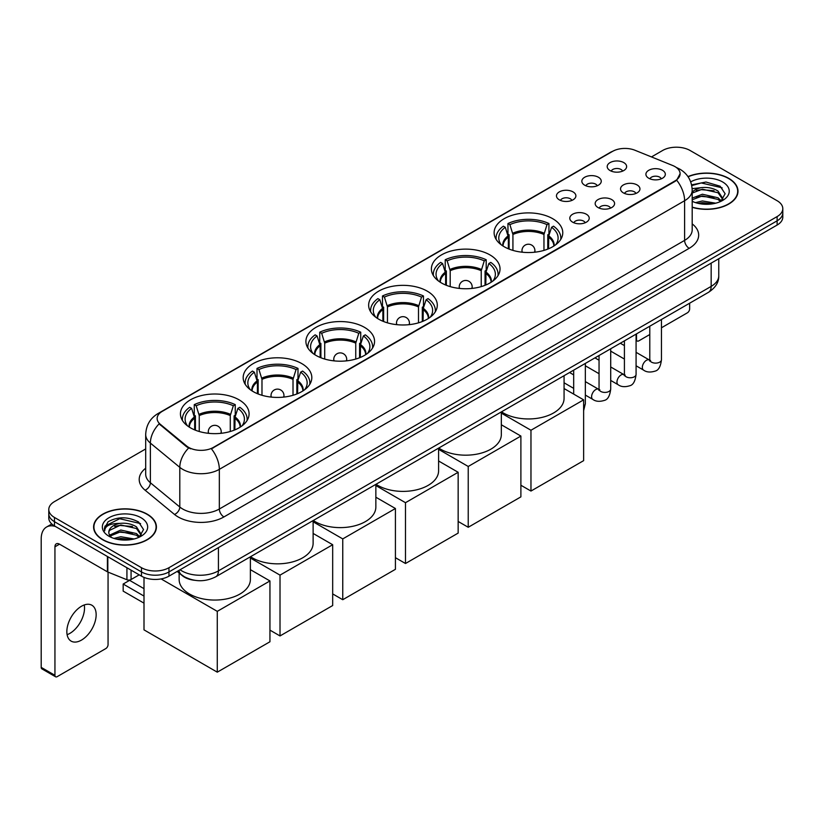 <?xml version="1.0" encoding="UTF-8"?>
<svg xmlns="http://www.w3.org/2000/svg" width="824" height="824" viewBox="0 0 824 824"><rect width="100%" height="100%" fill="white"/><g stroke="black" fill="none" stroke-linecap="round" stroke-linejoin="round"><path stroke-width="1.24" d="M301.769 363.59A34.32 19.817 0 0 0 264.36 359.295A34.32 19.817 0 0 0 243.173 377.608A34.32 19.817 0 0 0 253.226 391.616A34.32 19.817 0 0 0 290.635 395.911A34.32 19.817 0 0 0 311.822 377.608A34.32 19.817 0 0 0 301.769 363.59M489.981 254.925A34.32 19.817 0 0 0 452.572 250.63A34.32 19.817 0 0 0 431.385 268.943A34.32 19.817 0 0 0 441.437 282.951A34.32 19.817 0 0 0 478.847 287.246A34.32 19.817 0 0 0 500.034 268.943A34.32 19.817 0 0 0 489.981 254.925M427.244 291.15A34.32 19.817 0 0 0 389.834 286.855A34.32 19.817 0 0 0 368.647 305.158A34.32 19.817 0 0 0 378.7 319.176A34.32 19.817 0 0 0 416.11 323.471A34.32 19.817 0 0 0 437.297 305.158A34.32 19.817 0 0 0 427.244 291.15M364.507 327.365A34.32 19.817 0 0 0 327.097 323.07A34.32 19.817 0 0 0 305.91 341.383A34.32 19.817 0 0 0 315.963 355.391A34.32 19.817 0 0 0 353.372 359.686A34.32 19.817 0 0 0 374.56 341.383A34.32 19.817 0 0 0 364.507 327.365M239.032 399.815A34.32 19.817 0 0 0 201.623 395.52A34.32 19.817 0 0 0 180.435 413.823A34.32 19.817 0 0 0 190.488 427.841A34.32 19.817 0 0 0 227.898 432.137A34.32 19.817 0 0 0 249.085 413.823A34.32 19.817 0 0 0 239.032 399.815M552.719 218.71A34.32 19.817 0 0 0 515.309 214.405A34.32 19.817 0 0 0 494.122 232.718A34.32 19.817 0 0 0 504.175 246.726A34.32 19.817 0 0 0 541.584 251.032A34.32 19.817 0 0 0 562.771 232.718A34.32 19.817 0 0 0 552.719 218.71M584.679 185.184A9.713 5.614 180 0 1 582.753 183.597A9.713 5.614 180 0 1 585.977 176.624A9.713 5.614 180 0 1 598.42 177.253A9.713 5.614 180 0 1 600.346 183.597A9.713 5.614 180 0 1 584.679 185.184M597.235 185.761A5.83 3.368 0 0 0 595.67 184.123A5.83 3.368 0 0 0 589.933 183.268A5.83 3.368 0 0 0 585.864 185.761M559.311 199.83A9.713 5.614 180 0 1 557.385 198.244A9.713 5.614 180 0 1 560.598 191.271A9.713 5.614 180 0 1 573.051 191.899A9.713 5.614 180 0 1 574.977 198.244A9.713 5.614 180 0 1 559.311 199.83M571.866 200.407A5.83 3.368 0 0 0 570.301 198.769A5.83 3.368 0 0 0 564.564 197.915A5.83 3.368 0 0 0 560.495 200.407M610.048 170.537A9.713 5.614 180 0 1 608.122 168.951A9.713 5.614 180 0 1 611.346 161.978A9.713 5.614 180 0 1 623.789 162.606A9.713 5.614 180 0 1 625.715 168.951A9.713 5.614 180 0 1 610.048 170.537M622.604 171.114A5.83 3.368 0 0 0 621.039 169.476A5.83 3.368 0 0 0 615.301 168.621A5.83 3.368 0 0 0 611.233 171.114M623.377 192.878A9.713 5.614 180 0 1 621.451 191.292A9.713 5.614 180 0 1 624.664 184.319A9.713 5.614 180 0 1 637.117 184.947A9.713 5.614 180 0 1 639.043 191.292A9.713 5.614 180 0 1 623.377 192.878M635.932 193.455A5.83 3.368 0 0 0 634.367 191.817A5.83 3.368 0 0 0 628.63 190.962A5.83 3.368 0 0 0 624.561 193.455M598.008 207.524A9.713 5.614 180 0 1 596.082 205.938A9.713 5.614 180 0 1 599.295 198.965A9.713 5.614 180 0 1 611.748 199.593A9.713 5.614 180 0 1 613.674 205.938A9.713 5.614 180 0 1 598.008 207.524M610.563 208.101A5.83 3.368 0 0 0 608.998 206.463A5.83 3.368 0 0 0 603.261 205.609A5.83 3.368 0 0 0 599.192 208.101M572.639 222.171A9.713 5.614 180 0 1 570.713 220.585A9.713 5.614 180 0 1 573.926 213.612A9.713 5.614 180 0 1 586.379 214.24A9.713 5.614 180 0 1 588.305 220.585A9.713 5.614 180 0 1 572.639 222.171M585.194 222.748A5.83 3.368 0 0 0 583.629 221.11A5.83 3.368 0 0 0 577.892 220.255A5.83 3.368 0 0 0 573.823 222.748M648.745 178.231A9.713 5.614 180 0 1 646.819 176.645A9.713 5.614 180 0 1 650.043 169.672A9.713 5.614 180 0 1 662.486 170.3A9.713 5.614 180 0 1 664.412 176.645A9.713 5.614 180 0 1 648.745 178.231M661.301 178.808A5.83 3.368 0 0 0 659.736 177.17A5.83 3.368 0 0 0 653.999 176.315A5.83 3.368 0 0 0 649.93 178.808M672.652 165.49A17.489 10.094 180 0 1 674.99 166.623A17.489 10.094 180 0 1 680.109 173.761A17.489 10.094 180 0 1 674.99 180.899L213.385 447.401A17.489 10.094 180 0 1 186.698 446.052L160.299 424.288A17.489 10.094 180 0 1 157.137 418.489A17.489 10.094 180 0 1 162.256 411.351L612.551 151.379A17.489 10.094 180 0 1 634.944 150.246L672.652 165.49M194.66 580.302A19.426 11.217 180 0 1 182.362 575.719L177.16 571.423M692.191 207.329A31.405 18.138 0 0 0 737.995 191.209A31.405 18.138 0 0 0 728.797 178.386A31.405 18.138 0 0 0 687.968 176.604M147.218 514.166A31.405 18.138 0 0 0 112.981 510.231A31.405 18.138 0 0 0 93.596 526.989A31.405 18.138 0 0 0 102.794 539.802A31.405 18.138 0 0 0 137.021 543.737A31.405 18.138 0 0 0 156.416 526.989A31.405 18.138 0 0 0 147.218 514.166M680.109 173.761L676.679 180.188L674.99 181.414L211.418 448.812A22.67 13.091 60 0 1 219.338 469.35A25.904 14.956 180 0 1 182.701 469.35A25.904 14.956 180 0 1 179.797 467.352L150.38 443.096A25.904 14.956 180 0 1 145.694 434.516L145.694 474.171A25.904 14.956 0 0 0 150.38 482.751L179.797 507.007A25.904 14.956 0 0 0 182.701 509.005A25.904 14.956 0 0 0 219.338 509.005L684.61 240.381A25.904 14.956 0 0 0 692.191 229.814L692.191 190.148A25.904 14.956 180 0 1 684.61 200.726A22.67 13.091 -120 0 0 676.679 180.188M145.694 448.936L54.477 501.6A19.426 11.217 0 0 0 48.791 509.531L48.791 517.997A19.426 11.217 0 0 0 54.477 525.928L141.491 576.161L141.491 571.928A19.426 11.217 0 0 0 168.961 571.928L777.114 220.822A19.426 11.217 0 0 0 782.8 212.891A19.426 11.217 0 0 1 777.114 220.822L168.961 571.928A19.426 11.217 0 0 1 141.491 571.928L54.477 521.695L141.491 571.928L141.491 567.705A19.426 11.217 0 0 0 168.961 567.705L777.114 216.588A19.426 11.217 0 0 0 782.8 208.657A19.426 11.217 0 0 0 777.114 200.726L690.1 150.493A19.426 11.217 0 0 0 662.62 150.493L651.475 156.931M48.791 513.764A19.426 11.217 0 0 0 54.477 521.695A19.426 11.217 0 0 1 48.791 513.764M190.622 448.812L186.698 446.824L159.114 423.855A22.67 15.162 129.5 0 0 150.38 443.096L150.38 482.751A6.479 4.336 -50.5 0 1 145.076 490.187A32.383 18.694 180 0 1 145.694 468.238M48.791 509.531A19.426 11.217 0 0 0 54.477 517.462L141.491 567.705M141.491 576.161A19.426 11.217 0 0 0 168.961 576.161L777.114 225.055A19.426 11.217 0 0 0 782.8 217.124L782.8 208.657M692.191 207.112A31.085 17.943 0 0 0 737.676 191.209A31.085 17.943 0 0 0 728.571 178.52A31.085 17.943 0 0 0 688.091 176.789M695.528 202.632L702.398 200.953L715.706 203.188M698.216 203.374L702.398 202.632L712.914 203.775M692.191 198.09L702.398 194.237L718.034 197.781L721.371 200.953M692.191 199.768L702.398 195.916L718.034 199.46L720.495 201.54M692.15 188.645L701.492 187.625A16.192 9.352 0 0 0 692.191 192.219M701.492 187.625C707.703 186.976 713.224 188.119 718.034 191.065L722.782 198.522L722.658 199.758M692.191 193.053L702.398 189.201L718.034 192.744L722.72 199.367M692.191 200.84L693.118 201.736M692.191 201.324A22.67 13.091 0 0 0 722.617 200.459A22.67 13.091 0 0 0 722.617 181.96A22.67 13.091 0 0 0 690.708 181.877M720.763 201.417L725.13 193.753L720.155 186.214L705.983 182.022L691.594 184.875M691.748 185.596L701.245 182.949L722.154 187.821M696.239 190.591L701.245 189.664L714.058 190.746M696.239 197.307L701.245 196.38L714.058 197.461M698.649 203.466L712.667 203.816M636.077 339.282L636.519 339.539A3.234 1.875 120 0 0 637.189 341.012A3.234 1.875 120 0 0 638.816 340.858L649.786 334.523M661.445 327.787L687.35 312.832A3.234 1.875 120 0 0 689.647 308.866L689.647 303.201M636.519 339.539L636.519 333.864M103.021 539.679A31.085 17.943 0 0 0 136.897 543.562A31.085 17.943 0 0 0 156.086 526.989A31.085 17.943 0 0 0 146.981 514.289A31.085 17.943 0 0 0 113.104 510.406A31.085 17.943 0 0 0 93.915 526.989A31.085 17.943 0 0 0 103.021 539.679M113.949 538.412L120.809 536.733L134.116 538.968M116.637 539.143L120.809 538.412L131.325 539.555M139.184 537.197L143.541 529.533L138.566 521.994C127.916 516.494 117.76 516.432 108.088 521.798L104.36 528.637L104.71 530.831C104.926 525.908 109.983 523.436 119.913 523.394A16.192 9.352 0 0 0 108.809 532.273A16.192 9.352 0 0 0 109.602 535.147L120.809 530.017L136.454 533.55L139.781 536.733M110.138 536.043L120.809 531.696L136.454 535.229L138.916 537.32M119.913 523.394C126.124 522.746 131.634 523.899 136.454 526.835L141.192 534.302L141.079 535.528M108.82 532.459L109.365 530.471L120.809 524.981L136.454 528.514L141.141 535.136M109.602 535.147L111.528 537.505M141.028 517.73A22.67 13.091 0 0 0 108.974 517.73A22.67 13.091 0 0 0 108.974 536.239A22.67 13.091 0 0 0 141.028 536.239A22.67 13.091 0 0 0 141.028 517.73M104.36 528.792L105.06 526.031L119.665 518.718L140.574 523.59M114.649 526.361L119.665 525.434L132.479 526.515M114.649 533.077L119.665 532.149L132.479 533.231M117.07 539.246L131.088 539.586M508.357 248.786L508.357 237.116L505.308 227.29A29.664 17.129 0 0 0 500.446 243.657A29.664 17.129 0 0 0 501.198 244.769M509.108 249.085L509.108 234.768L507.955 234.109L507.955 223.531A32.383 18.694 0 0 1 548.939 223.531L547.002 224.643A29.664 17.129 0 0 0 509.891 224.643L512.93 234.48L512.93 250.393M543.964 250.393L543.964 234.48L547.002 224.643M501.486 411.825A35.617 20.569 0 0 0 503.258 412.927A35.617 20.569 0 0 0 542.079 417.387A35.617 20.569 0 0 0 564.069 398.383L564.069 375.703M548.939 223.531L548.939 234.109L547.785 234.768L547.785 249.085M505.308 227.29L503.371 226.178A32.383 18.694 0 0 0 496.069 238.002A32.383 18.694 0 0 0 496.161 239.444M509.891 224.643L507.955 223.531M560.732 239.444A32.383 18.694 0 0 0 560.825 238.002A32.383 18.694 0 0 0 553.522 226.178L551.586 227.29L548.763 235.88L548.547 248.786M555.706 244.769A29.664 17.129 0 0 0 556.447 243.657A29.664 17.129 0 0 0 551.586 227.29M530.965 491.053L530.965 430.241L583.629 399.846L583.629 460.647L530.965 491.053L520.892 485.243M530.965 430.241L501.332 413.133M564.069 388.547L583.629 399.846M445.619 285.001L445.619 273.341L442.57 263.515A29.664 17.129 0 0 0 437.709 279.872A29.664 17.129 0 0 0 438.461 280.984M446.371 285.31L446.371 270.993L445.218 270.323L445.218 259.756A32.383 18.694 0 0 1 486.201 259.756L484.265 260.868A29.664 17.129 0 0 0 447.154 260.868L450.192 270.694L450.192 286.618M481.226 286.618L481.226 270.694L484.265 260.868M438.749 448.05A35.617 20.569 0 0 0 440.521 449.152A35.617 20.569 0 0 0 479.341 453.612A35.617 20.569 0 0 0 501.332 434.608L501.332 411.918M486.201 259.756L486.201 270.323L485.048 270.993L485.048 285.31M442.57 263.515L440.634 262.392A32.383 18.694 0 0 0 433.331 274.227A32.383 18.694 0 0 0 433.424 275.669M447.154 260.868L445.218 259.756M497.995 275.669A32.383 18.694 0 0 0 498.087 274.227A32.383 18.694 0 0 0 490.785 262.392L488.848 263.515L486.016 272.095L485.799 285.001M492.958 280.984A29.664 17.129 0 0 0 493.71 279.872A29.664 17.129 0 0 0 488.848 263.515M468.228 527.278L468.228 466.466L520.892 436.061L520.892 496.872L468.228 527.278L458.154 521.458M468.228 466.466L438.595 449.358M501.332 424.772L520.892 436.061M382.882 321.226L382.882 309.567L379.833 299.73A29.664 17.129 0 0 0 374.972 316.097A29.664 17.129 0 0 0 375.723 317.209M383.634 321.535L383.634 307.218L382.48 306.549L382.48 295.971A32.383 18.694 0 0 1 423.464 295.971L421.528 297.093A29.664 17.129 0 0 0 384.417 297.093L387.455 306.919L387.455 322.833M418.489 322.833L418.489 306.919L421.528 297.093M376.012 484.275A35.617 20.569 0 0 0 377.783 485.367A35.617 20.569 0 0 0 416.604 489.827A35.617 20.569 0 0 0 438.595 470.834L438.595 448.143M423.464 295.971L423.464 306.549L422.31 307.218L422.31 321.535M379.833 299.73L377.897 298.618A32.383 18.694 0 0 0 370.594 310.452A32.383 18.694 0 0 0 370.687 311.894M384.417 297.093L382.48 295.971M435.257 311.894A32.383 18.694 0 0 0 435.35 310.452A32.383 18.694 0 0 0 428.047 298.618L426.111 299.73L423.279 308.32L423.062 321.226M430.221 317.209A29.664 17.129 0 0 0 430.973 316.097A29.664 17.129 0 0 0 426.111 299.73M405.49 563.503L405.49 502.692L458.154 472.286L458.154 533.097L405.49 563.503L395.417 557.683M405.49 502.692L375.857 485.573M438.595 460.987L458.154 472.286M320.145 357.451L320.145 345.781L317.096 335.955A29.664 17.129 0 0 0 312.234 352.312A29.664 17.129 0 0 0 312.986 353.434M320.897 357.75L320.897 343.433L319.743 342.774L319.743 332.196A32.383 18.694 0 0 1 360.727 332.196L358.79 333.308A29.664 17.129 0 0 0 321.679 333.308L324.718 343.134L324.718 359.058M355.752 359.058L355.752 343.134L358.79 333.308M313.274 520.49A35.617 20.569 0 0 0 315.046 521.592A35.617 20.569 0 0 0 353.867 526.052A35.617 20.569 0 0 0 375.857 507.048L375.857 484.358M360.727 332.196L360.727 342.774L359.573 343.433L359.573 357.75M317.096 335.955L315.159 334.843A32.383 18.694 0 0 0 307.857 346.667A32.383 18.694 0 0 0 307.949 348.109M321.679 333.308L319.743 332.196M372.52 348.109A32.383 18.694 0 0 0 372.613 346.667A32.383 18.694 0 0 0 365.31 334.843L363.374 335.955L360.541 344.545L360.325 357.451M367.483 353.434A29.664 17.129 0 0 0 368.235 352.312A29.664 17.129 0 0 0 363.374 335.955M342.753 599.717L342.753 538.906L395.417 508.501L395.417 569.312L342.753 599.717L332.68 593.908M342.753 538.906L313.12 521.798M375.857 497.212L395.417 508.501M257.407 393.666L257.407 382.006L254.358 372.18A29.664 17.129 0 0 0 249.497 388.537A29.664 17.129 0 0 0 250.249 389.649M258.159 393.975L258.159 379.658L257.006 378.988L257.006 368.421A32.383 18.694 0 0 1 297.989 368.421L296.053 369.533A29.664 17.129 0 0 0 258.942 369.533L261.981 379.359L261.981 395.283M293.014 395.283L293.014 379.359L296.053 369.533M250.537 556.715A35.617 20.569 0 0 0 252.309 557.817A35.617 20.569 0 0 0 291.13 562.267A35.617 20.569 0 0 0 313.12 543.274L313.12 520.583M297.989 368.421L297.989 378.988L296.836 379.658L296.836 393.975M254.358 372.18L252.422 371.058A32.383 18.694 0 0 0 245.119 382.892A32.383 18.694 0 0 0 245.212 384.334M258.942 369.533L257.006 368.421M309.783 384.334A32.383 18.694 0 0 0 309.876 382.892A32.383 18.694 0 0 0 302.573 371.058L300.636 372.18L297.804 380.76L297.588 393.666M304.746 389.649A29.664 17.129 0 0 0 305.498 388.537A29.664 17.129 0 0 0 300.636 372.18M280.016 635.943L280.016 575.131L332.68 544.726L332.68 605.537L280.016 635.943L269.942 630.123M280.016 575.131L250.383 558.023M313.12 533.437L332.68 544.726M194.67 429.891L194.67 418.221L191.621 408.395A29.664 17.129 0 0 0 186.76 424.762A29.664 17.129 0 0 0 187.512 425.874M195.422 430.2L195.422 415.873L194.268 415.214L194.268 404.636A32.383 18.694 0 0 1 235.252 404.636L233.316 405.758A29.664 17.129 0 0 0 196.205 405.758L199.243 415.584L199.243 431.498M230.277 431.498L230.277 415.584L233.316 405.758M179.138 573.061L179.138 579.499A35.617 20.569 0 0 0 189.572 594.032A35.617 20.569 0 0 0 228.392 598.492A35.617 20.569 0 0 0 250.383 579.499L250.383 556.808M235.252 404.636L235.252 415.214L234.098 415.873L234.098 430.2M191.621 408.395L189.685 407.283A32.383 18.694 0 0 0 182.382 419.117A32.383 18.694 0 0 0 182.475 420.549M196.205 405.758L194.268 404.636M247.046 420.549A32.383 18.694 0 0 0 247.138 419.117A32.383 18.694 0 0 0 239.835 407.283L237.899 408.395L235.067 416.985L234.85 429.891M242.009 425.874A29.664 17.129 0 0 0 242.761 424.762A29.664 17.129 0 0 0 237.899 408.395M144.004 603.158L123.167 591.127L123.167 584.041L144.004 596.071M217.278 672.168L217.278 611.356L269.942 580.951L269.942 641.762L217.278 672.168L144.004 629.866L144.004 577.387M217.278 611.356L161.102 578.922M250.383 569.652L269.942 580.951M123.167 584.041L129.584 580.343L144.004 588.666M84.264 604.96A20.724 11.969 -60 0 1 69.875 633.378A20.724 11.969 -60 0 1 67.105 634.676M81.494 640.094A20.724 11.969 120 0 0 95.038 621.832A20.724 11.969 120 0 0 91.866 605.228A20.724 11.969 120 0 0 81.494 606.248A20.724 11.969 120 0 0 67.959 624.51A20.724 11.969 120 0 0 71.132 641.124A20.724 11.969 120 0 0 81.494 640.094M131.067 570.146L131.067 579.529L139.194 574.843M55.445 526.485A25.904 14.956 -120 0 0 46.566 527.02A25.904 14.956 -120 0 0 41.2 538.886L41.2 667.378L54.94 675.309L54.94 546.817A6.479 3.739 60 0 1 56.279 543.85A6.479 3.739 60 0 1 59.513 544.17L107.398 571.815L107.398 556.478M54.94 675.309A3.234 1.875 120 0 0 55.61 676.792L41.87 668.861A3.234 1.875 -60 0 1 41.2 667.378M55.61 676.792A3.234 1.875 120 0 0 57.227 676.628L105.771 648.601A3.234 1.875 120 0 0 108.057 644.636L108.057 572.114M131.067 579.529A3.234 1.875 180 0 1 126.927 579.746L107.831 572.021A3.234 1.875 180 0 1 107.398 571.815M160.299 424.288L160.299 425.05M186.698 446.052L186.698 446.824M213.385 447.401L213.385 447.926M674.99 180.899L674.99 181.414M223.922 516.936A6.479 3.739 60 0 1 219.338 509.005L219.338 469.35L684.61 200.726L684.61 240.381A6.479 3.739 60 0 0 689.183 248.323L223.922 516.936A32.383 18.694 180 0 1 178.128 516.936A32.383 18.694 180 0 1 174.492 514.444L145.076 490.187M692.191 190.148C691.758 180.837 687.659 173.854 679.913 169.198L676.638 167.602A22.67 10.619 112 0 0 676.339 167.499M160.33 412.68A22.67 13.091 -120 0 0 157.981 413.566C150.226 418.211 146.136 425.194 145.694 434.516M157.981 413.566L610.646 152.213A22.67 13.091 60 0 1 612.366 151.482M188.634 448.019A22.67 15.162 129.5 0 0 179.797 467.352L179.797 507.007A6.479 4.336 -50.5 0 1 174.492 514.444M692.191 223.881A32.383 18.694 180 0 1 689.183 248.323M168.961 567.705L168.961 576.161M777.114 216.588L777.114 225.055M54.477 517.462L54.477 525.928M180.044 569.765A25.904 14.956 0 0 0 181.785 570.878A25.904 14.956 0 0 0 218.422 570.878L711.164 286.392A25.904 14.956 0 0 0 718.755 275.813C718.94 282.241 715.52 287.741 708.486 292.324L215.744 576.8A12.957 7.478 60 0 0 218.422 570.878L218.422 547.61M711.164 263.124L711.164 286.392A12.957 7.478 60 0 1 708.486 292.324M178.993 570.373A12.957 8.662 129.5 0 0 181.259 574.586L177.325 571.341M508.357 237.116A25.389 14.657 0 0 0 503.062 246.057M543.964 234.48A25.389 14.657 0 0 0 512.93 234.48M508.14 235.88A25.688 14.832 0 0 0 502.805 245.892M544.18 233.233A25.688 14.832 0 0 0 512.713 233.233M554.089 245.892A25.688 14.832 0 0 0 548.763 235.88M553.831 246.057A25.389 14.657 0 0 0 548.547 237.116M522.55 252.237A6.479 3.739 180 0 1 521.973 250.702L521.973 252.175M534.92 252.175L534.92 250.702A6.479 3.739 180 0 1 534.343 252.237M445.619 273.341A25.389 14.657 0 0 0 440.325 282.282M481.226 270.694A25.389 14.657 0 0 0 450.192 270.694M445.403 272.095A25.688 14.832 0 0 0 440.067 282.117M481.443 269.458A25.688 14.832 0 0 0 449.976 269.458M491.351 282.117A25.688 14.832 0 0 0 486.016 272.095M491.094 282.282A25.389 14.657 0 0 0 485.799 273.341M459.813 288.462A6.479 3.739 180 0 1 459.236 286.917L459.236 288.4M472.183 288.4L472.183 286.917A6.479 3.739 180 0 1 471.606 288.462M382.882 309.567A25.389 14.657 0 0 0 377.588 318.497M418.489 306.919A25.389 14.657 0 0 0 387.455 306.919M382.666 308.32A25.688 14.832 0 0 0 377.33 318.332M418.705 305.673A25.688 14.832 0 0 0 387.239 305.673M428.614 318.332A25.688 14.832 0 0 0 423.279 308.32M428.356 318.497A25.389 14.657 0 0 0 423.062 309.567M397.075 324.687A6.479 3.739 180 0 1 396.498 323.142L396.498 324.625M409.446 324.625L409.446 323.142A6.479 3.739 180 0 1 408.869 324.687M320.145 345.781A25.389 14.657 0 0 0 314.85 354.722M355.752 343.134A25.389 14.657 0 0 0 324.718 343.134M319.928 344.545A25.688 14.832 0 0 0 314.593 354.557M355.968 341.898A25.688 14.832 0 0 0 324.502 341.898M365.877 354.557A25.688 14.832 0 0 0 360.541 344.545M365.619 354.722A25.389 14.657 0 0 0 360.325 345.781M334.338 360.902A6.479 3.739 180 0 1 333.761 359.357L333.761 360.84M346.708 360.84L346.708 359.357A6.479 3.739 180 0 1 346.132 360.902M257.407 382.006A25.389 14.657 0 0 0 252.113 390.937M293.014 379.359A25.389 14.657 0 0 0 261.981 379.359M257.191 380.76A25.688 14.832 0 0 0 251.856 390.782M293.231 378.123A25.688 14.832 0 0 0 261.764 378.123M303.139 390.782A25.688 14.832 0 0 0 297.804 380.76M302.882 390.937A25.389 14.657 0 0 0 297.588 382.006M271.601 397.127A6.479 3.739 180 0 1 271.024 395.582L271.024 397.065M283.971 397.065L283.971 395.582A6.479 3.739 180 0 1 283.394 397.127M194.67 418.221A25.389 14.657 0 0 0 189.376 427.162M230.277 415.584A25.389 14.657 0 0 0 199.243 415.584M194.454 416.985A25.688 14.832 0 0 0 189.118 426.997M230.493 414.338A25.688 14.832 0 0 0 199.027 414.338M240.402 426.997A25.688 14.832 0 0 0 235.067 416.985M240.145 427.162A25.389 14.657 0 0 0 234.85 418.221M208.863 433.352A6.479 3.739 180 0 1 208.287 431.807L208.287 433.29M221.234 433.29L221.234 431.807A6.479 3.739 180 0 1 220.657 433.352M661.445 319.475L661.445 359.758A5.83 3.368 180 0 1 659.468 362.282A5.83 3.368 180 0 1 651.496 362.138A5.83 3.368 180 0 1 649.786 359.758L649.6 361.015L650.126 360.593M661.445 359.758C660.652 366.526 658.551 370.306 655.162 371.099C650.342 372.592 646.469 372.252 643.544 370.1A5.83 3.368 -60 0 1 642.648 365.423A5.83 3.368 -60 0 1 646.459 360.284A5.83 3.368 -60 0 1 646.716 360.15A5.83 3.368 -60 0 1 649.374 359.995L650.558 360.469M636.077 334.122L636.077 374.405A5.83 3.368 180 0 1 634.099 376.928A5.83 3.368 180 0 1 626.127 376.784A5.83 3.368 180 0 1 624.417 374.405L624.231 375.662L624.757 375.239M636.077 374.405C635.273 381.172 633.182 384.952 629.794 385.745C624.973 387.239 621.1 386.899 618.175 384.746A5.83 3.368 -60 0 1 617.279 380.07A5.83 3.368 -60 0 1 621.09 374.941A5.83 3.368 -60 0 1 621.347 374.796A5.83 3.368 -60 0 1 624.005 374.652L625.189 375.116M610.708 348.768L610.708 389.052A5.83 3.368 180 0 1 608.73 391.575A5.83 3.368 180 0 1 600.758 391.431A5.83 3.368 180 0 1 599.048 389.052L598.863 390.308L599.388 389.886M610.708 389.052C609.904 395.819 607.813 399.599 604.414 400.392C599.604 401.885 595.731 401.546 592.806 399.393A5.83 3.368 -60 0 1 591.91 394.717A5.83 3.368 -60 0 1 595.721 389.587A5.83 3.368 -60 0 1 595.979 389.443A5.83 3.368 -60 0 1 598.636 389.299L599.821 389.762M585.339 363.415L585.339 403.698A5.83 3.368 180 0 1 583.629 406.077M54.94 546.817L59.513 544.17M107.831 556.725L107.831 572.021M126.927 579.746L126.927 567.746M610.646 152.213L614.807 150.277M215.744 576.8C205.32 582.043 194.897 582.043 184.473 576.8L181.259 574.586M718.755 275.813L718.755 258.746M737.676 193.805L737.676 191.209M637.189 341.012L636.077 340.374M156.086 529.585L156.086 526.989M93.915 529.585L93.915 526.989M496.069 239.29L496.069 238.002M560.825 239.29L560.825 238.002M534.92 250.702A6.479 6.479 0 0 0 525.207 245.088A6.479 6.479 0 0 0 521.973 250.702M433.331 275.515L433.331 274.227M498.087 275.515L498.087 274.227M472.183 286.917A6.479 6.479 0 0 0 462.47 281.314A6.479 6.479 0 0 0 459.236 286.917M370.594 311.729L370.594 310.452M435.35 311.729L435.35 310.452M409.446 323.142A6.479 6.479 0 0 0 399.733 317.528A6.479 6.479 0 0 0 396.498 323.142M307.857 347.955L307.857 346.667M372.613 347.955L372.613 346.667M346.708 359.357A6.479 6.479 0 0 0 336.995 353.753A6.479 6.479 0 0 0 333.761 359.357M245.119 384.18L245.119 382.892M309.876 384.18L309.876 382.892M283.971 395.582A6.479 6.479 0 0 0 274.258 389.979A6.479 6.479 0 0 0 271.024 395.582M182.382 420.394L182.382 419.117M247.138 420.394L247.138 419.117M221.234 431.807A6.479 6.479 0 0 0 211.521 426.193A6.479 6.479 0 0 0 208.287 431.807M643.544 370.1L636.077 365.784M624.417 359.058L610.708 351.137M649.786 326.211L649.786 359.758M649.374 359.995L636.077 352.322M624.417 345.596L620.317 343.227M618.175 384.746L610.708 380.431M599.048 373.705L585.339 365.784M624.417 340.858L624.417 374.405M624.005 374.652L610.708 366.968M599.048 360.243L594.949 357.873M592.806 399.393L585.339 395.077M573.679 388.351L564.069 382.799M599.048 355.505L599.048 389.052M598.636 389.299L585.339 381.615M573.679 374.889L569.58 372.52M573.679 370.151L573.679 394.099M583.629 410.713L585.339 403.698M46.566 527.02L51.809 524.002"/></g></svg>
